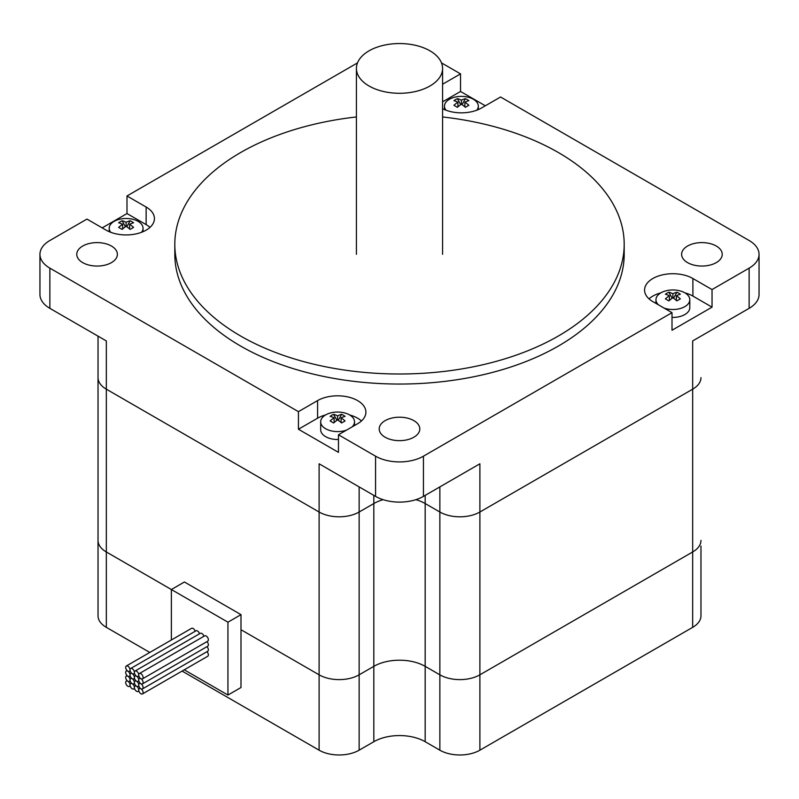 <?xml version="1.0" encoding="UTF-8"?>
<svg xmlns="http://www.w3.org/2000/svg" width="799" height="799" viewBox="0 0 799 799"><rect width="100%" height="100%" fill="white"/><g stroke="black" fill="none" stroke-linecap="round" stroke-linejoin="round"><path stroke-width="1.2" d="M442.576 108.704A28.305 16.34 180 0 0 481.417 108.045L500.564 96.999L749.132 240.509A33.848 19.546 180 0 1 759.05 254.322A33.848 19.546 180 0 1 749.132 268.144L749.132 308.344L692.673 340.933L692.673 389.173A28.305 16.34 0 0 0 700.973 377.617A28.305 16.34 180 0 1 692.673 389.173L479.889 512.019A28.305 16.34 180 0 1 439.859 512.019A28.305 16.34 0 0 0 479.889 512.019L479.889 463.79L423.43 496.389L423.43 456.189A33.848 19.546 180 0 1 375.57 456.189L338.466 434.766L338.466 452.354L298.436 429.243L298.436 411.655L317.583 400.599A28.305 16.34 180 0 1 348.434 397.063A28.305 16.34 180 0 1 365.912 412.164A28.305 16.34 180 0 1 357.622 423.72L338.466 434.766M439.859 486.901L439.859 512.019L425.178 503.54A36.305 20.964 0 0 0 415.889 499.665A36.305 20.964 0 0 1 425.178 503.54L425.178 495.38M373.822 495.38L373.822 666.346A36.305 20.964 180 0 1 425.178 666.346L425.178 503.54L439.859 512.019L439.859 674.825A28.305 16.34 0 0 0 479.889 674.825L479.889 512.019L692.673 389.173L692.673 551.969A28.305 16.34 0 0 0 700.973 540.414A28.305 16.34 180 0 1 692.673 551.969L479.889 674.825A28.305 16.34 180 0 1 439.859 674.825L425.178 666.346A36.305 20.964 -0 0 0 373.822 666.346L359.141 674.825L359.141 512.019L373.822 503.54A36.305 20.964 0 0 1 383.111 499.665A36.305 20.964 0 0 0 373.822 503.54L359.141 512.019A28.305 16.34 180 0 1 319.111 512.019A28.305 16.34 0 0 0 359.141 512.019L359.141 486.901M375.57 456.189L375.57 496.389L319.111 463.79L319.111 512.019L106.327 389.173A28.305 16.34 180 0 1 98.027 377.617A28.305 16.34 0 0 0 106.327 389.173L106.327 340.933L49.868 308.344L49.868 268.144A33.848 19.546 180 0 1 39.95 254.322A33.848 19.546 180 0 1 49.868 240.509L86.961 219.096L106.107 230.142A28.305 16.34 180 0 0 136.959 233.688A28.305 16.34 180 0 0 154.427 218.586A28.305 16.34 180 0 0 146.137 207.031L146.137 224.619L126.991 213.563L126.991 195.975L357.493 62.901M441.507 62.901L460.534 73.878L460.534 91.466L485.333 105.788M749.132 268.144L712.039 289.558L712.039 307.146L672.009 330.257L672.009 312.669L423.43 456.189M102.192 227.885L126.991 213.563M39.95 254.322L39.95 294.521A33.848 19.546 0 0 0 49.868 308.344M749.132 308.344A33.848 19.546 0 0 0 759.05 294.521L759.05 254.322M375.57 496.389A33.848 19.546 0 0 0 423.43 496.389M460.534 91.466L442.576 101.833M442.576 84.245L460.534 73.878M712.039 307.146L692.893 296.089A28.305 16.34 0 0 0 684.893 292.853M672.009 312.669L652.863 301.623A28.305 16.34 180 0 1 644.573 290.067A28.305 16.34 180 0 1 662.041 274.966A28.305 16.34 180 0 1 692.893 278.511L712.039 289.558M660.863 292.853A28.305 16.34 0 0 0 649.018 298.856M361.458 420.953A28.305 16.34 0 0 0 349.612 414.951M325.583 414.951A28.305 16.34 0 0 0 317.583 418.187L298.436 429.243M126.991 195.975L146.137 207.031M298.436 411.655L49.868 268.144M82.716 262.621A20.305 11.725 180 0 1 76.764 254.322A20.305 11.725 180 0 1 97.079 242.606A20.305 11.725 180 0 1 117.383 254.322A20.305 11.725 180 0 1 111.441 262.621A20.305 11.725 180 0 1 82.716 262.621M385.138 437.223A20.305 11.725 180 0 1 379.195 428.933A20.305 11.725 180 0 1 391.73 418.097A20.305 11.725 180 0 1 413.862 420.634A20.305 11.725 180 0 1 419.805 428.933A20.305 11.725 180 0 1 407.27 439.76A20.305 11.725 180 0 1 385.138 437.223M687.559 262.621A20.305 11.725 180 0 1 681.617 254.322A20.305 11.725 180 0 1 687.559 246.032A20.305 11.725 180 0 1 709.692 243.495A20.305 11.725 180 0 1 722.236 254.322A20.305 11.725 180 0 1 709.692 265.158A20.305 11.725 180 0 1 687.559 262.621M442.576 116.954A224.689 129.728 180 0 1 624.189 244.274L624.189 254.322A224.689 129.728 180 0 1 485.482 374.172A224.689 129.728 180 0 1 240.619 346.057A224.689 129.728 180 0 1 174.811 254.322L174.811 244.274A224.689 129.728 180 0 1 356.424 116.954M149.982 227.385A28.305 16.34 0 0 0 146.137 224.619M624.189 244.274A224.689 129.728 180 0 1 485.482 364.124A224.689 129.728 180 0 1 240.619 336.009A224.689 129.728 180 0 1 174.811 244.274M341.083 422.521L341.083 417.847A30.672 17.708 60 0 1 345.078 420.963A27.236 0.719 148.9 0 0 341.602 422.981A30.672 17.708 -120 0 0 337.597 419.855A30.672 17.708 120 0 0 333.602 422.981A27.236 0.719 -148.9 0 0 330.127 420.963A30.672 17.708 -60 0 1 334.122 417.847A30.672 17.708 -120 0 0 330.127 416.349A27.236 22.232 -116.8 0 1 333.602 414.341A30.672 17.708 60 0 1 337.597 415.84L337.597 419.855M333.602 414.341L336.918 420.334M334.122 422.521L334.122 417.847M338.287 420.334L341.602 414.341A27.236 22.232 116.8 0 1 345.078 416.349A30.672 17.708 120 0 0 341.083 417.847M337.597 415.84A30.672 17.708 -60 0 1 341.602 414.341M346.486 430.142A16.919 9.768 180 0 1 325.632 428.733A16.919 9.768 180 0 1 320.679 421.832A16.919 9.768 180 0 1 337.597 412.054A16.919 9.768 180 0 1 354.526 421.832A16.919 9.768 180 0 1 352.009 426.956M338.466 439.5A16.919 9.768 180 0 1 325.632 436.654A16.919 9.768 180 0 1 320.679 429.742L320.679 421.832M673.567 298.237L676.873 292.244A27.236 22.232 116.8 0 1 680.358 294.252A30.672 17.708 120 0 0 676.363 295.75A30.672 17.708 60 0 1 680.358 298.866A27.236 0.719 148.9 0 0 676.873 300.883A30.672 17.708 -120 0 0 672.878 297.757A30.672 17.708 120 0 0 668.883 300.883A27.236 0.719 -148.9 0 0 665.397 298.866A30.672 17.708 -60 0 1 669.392 295.75L669.392 300.424M676.363 295.75L676.363 300.424M672.878 297.757L672.878 293.742A30.672 17.708 -60 0 1 676.873 292.244M669.392 295.75A30.672 17.708 -120 0 0 665.397 294.252A27.236 22.232 -116.8 0 1 668.883 292.244A30.672 17.708 60 0 1 672.878 293.742M668.883 292.244L672.189 298.237M658.476 304.858A16.919 9.768 180 0 1 655.959 299.735A16.919 9.768 180 0 1 660.913 292.824A16.919 9.768 180 0 1 679.35 290.706A16.919 9.768 180 0 1 689.797 299.735A16.919 9.768 180 0 1 681.128 308.264A16.919 9.768 180 0 1 663.999 308.044M689.797 299.735L689.797 307.645A16.919 9.768 180 0 1 672.009 317.403M129.608 228.953L129.608 224.279A30.672 17.708 60 0 1 133.603 227.395A27.236 0.719 148.9 0 0 130.117 229.403A30.672 17.708 -120 0 0 126.122 226.287A30.672 17.708 120 0 0 122.127 229.403A27.236 0.719 -148.9 0 0 118.642 227.395A30.672 17.708 -60 0 1 122.637 224.279A30.672 17.708 -120 0 0 118.642 222.781A27.236 22.232 -116.8 0 1 122.127 220.774A30.672 17.708 60 0 1 126.122 222.272L126.122 226.287M122.127 220.774L125.433 226.756M122.637 228.953L122.637 224.279M126.811 226.756L130.117 220.774A27.236 22.232 116.8 0 1 133.603 222.781A30.672 17.708 120 0 0 129.608 224.279M126.122 222.272A30.672 17.708 -60 0 1 130.117 220.774M110.711 232.299A16.919 9.768 180 0 1 109.203 228.254A16.919 9.768 180 0 1 126.122 218.487A16.919 9.768 180 0 1 143.041 228.254A16.919 9.768 180 0 1 141.533 232.299M464.878 106.856L464.878 102.182A30.672 17.708 60 0 1 468.873 105.298A27.236 0.719 148.9 0 0 465.398 107.306A30.672 17.708 -120 0 0 461.403 104.19A30.672 17.708 120 0 0 457.398 107.306A27.236 0.719 -148.9 0 0 453.922 105.298A30.672 17.708 -60 0 1 457.917 102.182A30.672 17.708 -120 0 0 453.922 100.684A27.236 22.232 -116.8 0 1 457.398 98.677A30.672 17.708 60 0 1 461.403 100.175L461.403 104.19M457.398 98.677L460.713 104.659M457.917 106.856L457.917 102.182M462.082 104.659L465.398 98.677A27.236 22.232 116.8 0 1 468.873 100.684A30.672 17.708 120 0 0 464.878 102.182M461.403 100.175A30.672 17.708 -60 0 1 465.398 98.677M445.992 110.202A16.919 9.768 180 0 1 444.474 106.157A16.919 9.768 180 0 1 461.403 96.389A16.919 9.768 180 0 1 478.321 106.157A16.919 9.768 180 0 1 476.803 110.202M182.072 671.07L319.111 750.191L319.111 674.825A28.305 16.34 0 0 0 359.141 674.825A28.305 16.34 180 0 1 319.111 674.825L240.998 629.722L240.998 614.651L227.945 622.191L106.327 551.969A28.305 16.34 180 0 1 98.027 540.414A28.305 16.34 0 0 0 106.327 551.969L106.327 389.173L319.111 512.019L319.111 674.825L240.998 629.722L240.998 687.51L227.945 695.05L227.945 622.191M184.239 669.812L227.945 695.05M98.027 336.149L98.027 615.779A28.305 16.34 -0 0 0 106.327 627.345L149.803 652.443M319.111 750.191A28.305 16.34 -0 0 0 359.141 750.191L373.822 741.712A36.305 20.964 180 0 1 425.178 741.712L439.859 750.191A28.305 16.34 -0 0 0 479.889 750.191L692.673 627.345A28.305 16.34 -0 0 0 700.973 615.779L700.973 546.067M171.376 639.989L171.376 589.532L184.429 581.992L240.998 614.651M171.376 589.532L106.327 551.969L106.327 627.345M373.822 741.712L373.822 666.346L359.141 674.825L359.141 750.191M692.673 627.345L692.673 551.969L479.889 674.825L479.889 750.191M439.859 750.191L439.859 674.825L425.178 666.346L425.178 741.712M134.392 672.438A3.076 1.778 -120 0 0 136.569 676.204A3.076 1.778 -120 0 0 138.107 676.354A3.076 1.778 -120 0 0 138.736 674.945A3.076 1.778 -120 0 0 140.914 678.711A3.076 1.778 -120 0 0 142.452 678.87A3.076 1.778 -120 0 0 142.452 675.315A3.076 1.778 -120 0 0 139.376 673.537A3.076 1.778 -120 0 0 138.736 674.945A3.076 1.778 -120 0 0 137.398 671.849A3.076 1.778 -120 0 0 135.031 671.03A3.076 1.778 -120 0 0 134.392 672.438A3.076 1.778 -120 0 0 133.043 669.342A3.076 1.778 -120 0 0 130.676 668.513A3.076 1.778 -120 0 0 130.037 669.922A3.076 1.778 -120 0 0 132.215 673.687A3.076 1.778 -120 0 0 133.753 673.847A3.076 1.778 -120 0 0 134.392 672.438M142.452 678.87L207.73 641.188A3.076 1.778 -120 0 0 207.73 637.632A3.076 1.778 -120 0 0 204.654 635.854L139.376 673.537M203.875 636.304A3.076 1.778 -120 0 0 200.299 633.337L135.031 671.03M130.037 669.922A3.076 1.778 -120 0 0 128.699 666.825A3.076 1.778 -120 0 0 126.322 665.996A3.076 1.778 -120 0 0 125.852 668.463A3.076 1.778 -120 0 0 127.86 671.18A3.076 1.778 -120 0 0 129.398 671.33A3.076 1.778 -120 0 0 130.037 669.922M195.176 631.28A3.076 1.778 -120 0 0 191.6 628.314L126.322 665.996M199.52 633.787A3.076 1.778 -120 0 0 195.945 630.83L130.676 668.513M138.736 679.969A3.076 1.778 -120 0 0 136.569 676.204A3.076 1.778 -120 0 0 135.031 676.054A3.076 1.778 -120 0 0 134.392 677.462A3.076 1.778 -120 0 0 136.569 681.227A3.076 1.778 -120 0 0 138.107 681.377A3.076 1.778 -120 0 0 138.736 679.969A3.076 1.778 -120 0 0 140.914 683.744A3.076 1.778 -120 0 0 142.452 683.894A3.076 1.778 -120 0 0 142.931 681.427A3.076 1.778 -120 0 0 140.914 678.711A3.076 1.778 -120 0 0 139.376 678.561A3.076 1.778 -120 0 0 138.736 679.969M134.392 677.462A3.076 1.778 -120 0 0 132.215 673.687A3.076 1.778 -120 0 0 130.676 673.537A3.076 1.778 -120 0 0 130.037 674.945A3.076 1.778 -120 0 0 127.86 671.18A3.076 1.778 -120 0 0 126.322 671.03A3.076 1.778 -120 0 0 125.852 673.487A3.076 1.778 -120 0 0 127.86 676.204A3.076 1.778 -120 0 0 129.398 676.354A3.076 1.778 -120 0 0 130.037 674.945A3.076 1.778 -120 0 0 132.215 678.711A3.076 1.778 -120 0 0 133.753 678.87A3.076 1.778 -120 0 0 134.392 677.462M142.452 683.894L207.73 646.211A3.076 1.778 -120 0 0 206.951 641.627M138.736 684.993A3.076 1.778 -120 0 0 136.569 681.227A3.076 1.778 -120 0 0 135.031 681.078A3.076 1.778 -120 0 0 134.392 682.486A3.076 1.778 -120 0 0 136.569 686.251A3.076 1.778 -120 0 0 138.107 686.401A3.076 1.778 -120 0 0 138.736 684.993A3.076 1.778 -120 0 0 140.914 688.768A3.076 1.778 -120 0 0 142.452 688.918A3.076 1.778 -120 0 0 142.931 686.451A3.076 1.778 -120 0 0 140.914 683.744A3.076 1.778 -120 0 0 139.376 683.584A3.076 1.778 -120 0 0 138.736 684.993M134.392 682.486A3.076 1.778 -120 0 0 132.215 678.711A3.076 1.778 -120 0 0 130.676 678.561A3.076 1.778 -120 0 0 130.037 679.969A3.076 1.778 -120 0 0 127.86 676.204A3.076 1.778 -120 0 0 126.322 676.054A3.076 1.778 -120 0 0 125.852 678.521A3.076 1.778 -120 0 0 127.86 681.227A3.076 1.778 -120 0 0 129.398 681.377A3.076 1.778 -120 0 0 130.037 679.969A3.076 1.778 -120 0 0 132.215 683.744A3.076 1.778 -120 0 0 133.753 683.894A3.076 1.778 -120 0 0 134.392 682.486M142.452 688.918L207.73 651.235A3.076 1.778 -120 0 0 206.951 646.661M138.736 690.016A3.076 1.778 -120 0 0 136.569 686.251A3.076 1.778 -120 0 0 135.031 686.101A3.076 1.778 -120 0 0 134.392 687.51A3.076 1.778 -120 0 0 135.73 690.606A3.076 1.778 -120 0 0 138.107 691.425A3.076 1.778 -120 0 0 138.736 690.016A3.076 1.778 -120 0 0 140.085 693.113A3.076 1.778 -120 0 0 142.452 693.941A3.076 1.778 -120 0 0 142.931 691.475A3.076 1.778 -120 0 0 140.914 688.768A3.076 1.778 -120 0 0 139.376 688.608A3.076 1.778 -120 0 0 138.736 690.016M134.392 687.51A3.076 1.778 -120 0 0 132.215 683.744A3.076 1.778 -120 0 0 130.676 683.584A3.076 1.778 -120 0 0 130.037 684.993A3.076 1.778 -120 0 0 127.86 681.227A3.076 1.778 -120 0 0 126.322 681.078A3.076 1.778 -120 0 0 126.322 684.623A3.076 1.778 -120 0 0 129.398 686.401A3.076 1.778 -120 0 0 130.037 684.993A3.076 1.778 -120 0 0 131.386 688.089A3.076 1.778 -120 0 0 133.753 688.918A3.076 1.778 -120 0 0 134.392 687.51M142.452 693.941L207.73 656.259A3.076 1.778 -120 0 0 206.951 651.684M429.962 50.826A43.076 24.869 0 0 0 383.011 45.443A43.076 24.869 0 0 0 356.424 68.414A43.076 24.869 0 0 0 399.5 93.283A43.076 24.869 0 0 0 442.576 68.414A43.076 24.869 0 0 0 429.962 50.826M692.893 278.511L692.893 296.089M317.583 400.599L317.583 418.187M354.526 421.832L354.526 425.497M655.959 299.735L655.959 303.41M109.203 228.254L109.203 231.69M143.041 228.254L143.041 231.69M444.474 106.157L444.474 109.593M478.321 106.157L478.321 109.593M98.027 470.701L98.027 377.617M138.107 676.354L138.876 675.904M133.753 673.847L134.532 673.397M129.398 671.33L130.177 670.88M135.031 676.054L135.8 675.604M138.107 681.377L138.876 680.928M130.676 673.537L131.455 673.088M129.398 676.354L130.177 675.904M126.322 671.03L127.101 670.581M133.753 678.87L134.532 678.421M139.376 678.561L140.155 678.111M135.031 681.078L135.8 680.628M138.107 686.401L138.876 685.961M130.676 678.561L131.455 678.111M129.398 681.377L130.177 680.928M126.322 676.054L127.101 675.604M133.753 683.894L134.532 683.445M139.376 683.584L140.155 683.135M135.031 686.101L135.8 685.652M138.107 691.425L138.876 690.985M130.676 683.584L131.455 683.135M129.398 686.401L130.177 685.961M126.322 681.078L127.101 680.628M133.753 688.918L134.532 688.468M139.376 688.608L140.155 688.169M442.576 254.322L442.576 68.414M356.424 254.322L356.424 68.414"/></g></svg>
